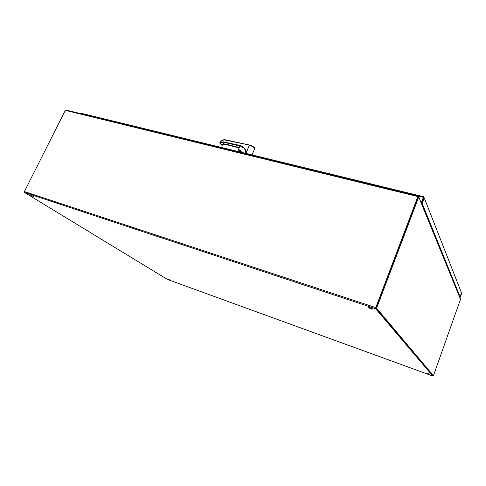 <?xml version="1.0" encoding="UTF-8"?>
<svg xmlns="http://www.w3.org/2000/svg" width="486" height="486" viewBox="0 0 486 486"><rect width="100%" height="100%" fill="white"/><g stroke="black" fill="none" stroke-linecap="round" stroke-linejoin="round"><path stroke-width="0.73" d="M370.107 307.729C368.789 307.322 368.273 307.298 368.564 307.662C370.806 308.908 372.173 309.339 372.665 308.95L370.107 307.729M427.255 373.26L428.956 374.05L427.255 373.26M30.563 195.111L33.334 196.538L30.563 195.111M168.047 279.061L169.821 279.918L168.047 279.061M167.384 279.414L24.543 192.48L375.648 308.725L432.74 375.982L167.439 279.438M375.648 308.725L375.775 307.614L24.397 191.563L24.543 192.48M24.397 191.563L65.318 110.352L417.869 196.587L418.221 196.065L423.288 197.346L423.555 196.715L424.223 197.869L423.391 197.438M66.035 110.103L65.318 110.352M433.02 375.544L432.759 375.994L167.427 279.432M432.917 375.496L375.921 308.009M375.939 307.814L418.057 196.794M418.634 196.891L418.325 196.137M417.869 196.587L375.775 307.614M421.295 203.118L423.385 197.419M421.453 203.191L422.152 203.367L424.223 197.869L461.664 293.325L460.272 297.256L459.774 297.104L421.453 203.191L423.525 197.699M80.378 113.068L79.637 113.335M423.403 197.632L421.216 202.844M460.856 294.625L460.461 295.834L460.856 294.625M460.272 297.256L422.152 203.367M423.367 197.413L423.506 196.757M422.911 207.34L418.768 196.921L376.607 308.203L433.427 375.696L460.503 299.279L422.923 207.309M460.187 298.507L460.503 299.279M422.674 206.483L422.954 207.176M433.427 375.696L375.885 307.966L376.607 308.203M418.768 196.921L418.045 196.745L375.885 307.966M239.811 150.617L240.388 150.964L239.574 150.672L239.306 151.802M221.938 145.278L220.334 143.224L220.674 142.933M219.872 143.267L221.859 145.302M219.781 142.939L219.939 142.939C221.1 140.782 222.734 139.816 224.854 140.029L249.652 145.095C252.41 145.934 254.032 146.942 254.524 148.139M220.03 142.89L223.341 142.204L220.334 143.224L220.03 142.89L223.262 141.797L239.519 145.344C243.097 146.219 245.363 148.437 246.317 151.99L245.886 151.128L244.98 153.187M246.317 151.99L248.455 147.531L246.22 152.628M239.519 145.344L244.318 148.455L245.886 151.128M238.505 151.608L239.155 150.131L240.521 150.095L240.206 151.553L241.542 151.826L242.393 152.555M244.318 148.455L241.597 146.426L240.041 145.861L237.599 151.389L240.035 145.873M225.267 144.336L222.084 145.186M224.903 142.562L222.242 144.506L222.017 145.114L225.127 144.239L239.118 147.957L225.243 144.342M241.597 146.426L223.274 142.131L223.262 141.797M241.542 151.826L242.235 152.519M240.26 152.039L240.206 151.553L241.876 152.428M240.521 150.095L240.625 150.453M239.574 149.901L239.762 150.587M239.155 150.131L240.576 150.551M239.136 147.902L225.127 144.239L225.133 143.917L222.242 144.506M239.938 150.684L240.54 150.642M239.1 151.754L239.568 150.69L239.1 151.754M239.981 151.972L240.12 151.662M240.351 151.067L239.385 150.265L238.766 151.675M249.464 145.053L225.14 139.774L224.854 140.029M248.455 147.531L249.257 145.302C252.125 146.122 253.965 147.222 254.767 148.595L254.518 149.166M240.096 145.891L237.66 151.401M223.439 142.228L239.689 145.776M240.698 150.447L240.133 151.559M239.27 147.61L225.133 143.917M223.402 142.234L239.622 145.776M418.221 196.065L65.81 110.012M80.22 113.031L423.555 196.715M219.739 142.927C221.009 140.582 222.807 139.531 225.14 139.774L249.531 145.041C251.62 145.35 255.296 147.72 254.767 148.595L252.015 154.9M221.908 145.332L225.212 144.33M240.041 145.873L239.653 145.782M220.431 143.2L223.372 142.228"/></g></svg>
